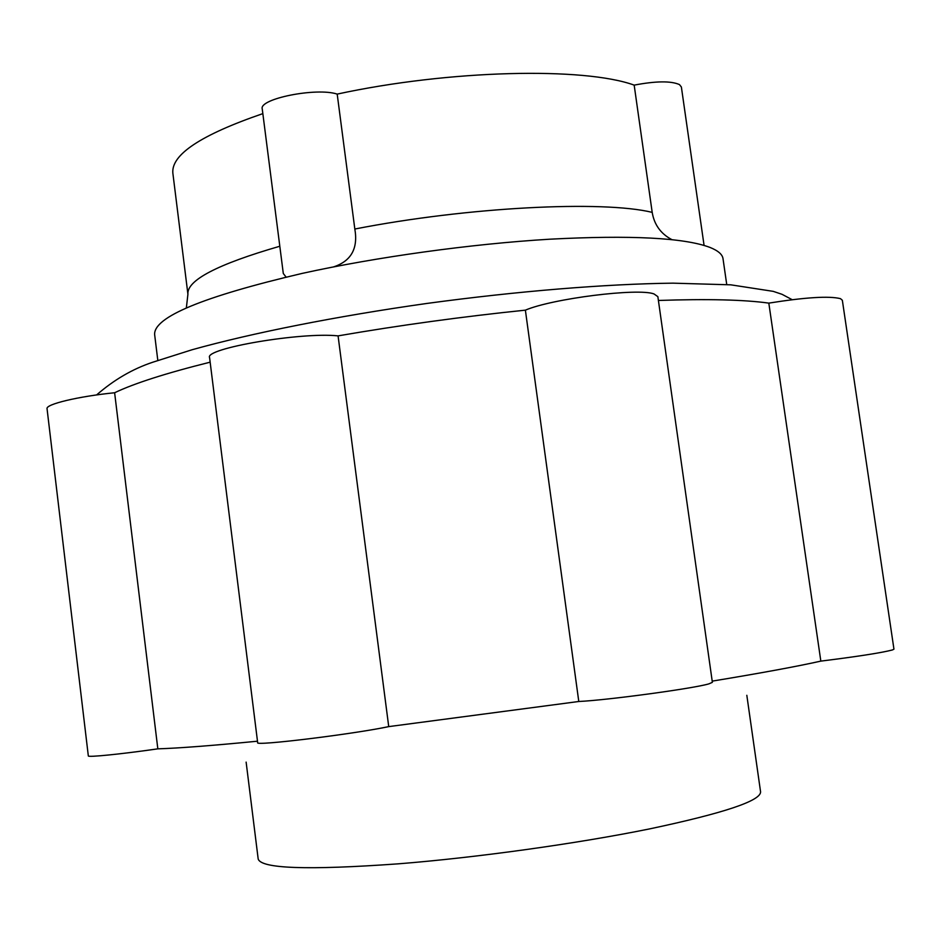<?xml version="1.0" encoding="UTF-8"?>
<svg xmlns="http://www.w3.org/2000/svg" width="941" height="941" viewBox="0 0 941 941"><rect width="100%" height="100%" fill="white"/><g stroke="black" fill="none" stroke-linecap="round" stroke-linejoin="round"><path stroke-width="1.41" d="M746.825 695.305L760.587 791.899C760.634 800.885 723.7 813.2 649.808 828.856C577.303 843.595 477.04 857.569 398.067 863.85C307.519 870.319 260.892 868.672 258.175 858.933L246.13 762.116M726.734 284.535L723.017 258.693C722.441 254.423 718.089 250.671 709.961 247.412C684.095 237.72 630.682 234.979 549.709 239.202C471.088 243.931 376.635 256.999 302.049 273.431C202.891 296.686 153.748 317.058 154.63 334.525L157.817 360.45M525.384 310.154L578.786 701.492C607.58 700.175 694.411 688.377 709.032 683.813L712.372 682.331L657.865 296.662L653.995 293.933C638.069 287.805 552.379 298.579 525.384 310.154C462.078 316.694 399.643 325.268 338.078 335.878L388.727 726.617C352.851 734.227 253.882 746.284 257.669 742.661L209.572 357.568C204.256 348.429 301.214 331.891 338.078 335.878M768.821 303.12L820.834 661.123C857.969 656.465 881.846 652.748 892.433 649.949L893.95 649.161L842.348 300.273L840.501 298.662C829.209 295.815 805.32 297.309 768.821 303.12C743.99 299.673 707.185 298.791 658.406 300.473M671.862 239.626C660.782 233.768 654.218 224.687 652.195 212.372L634.175 85.125C584.173 66.905 449.622 69.752 337.196 94.1L354.828 229.028C358.215 248.53 351.122 261.151 333.526 266.903M286.088 277.066L283.3 273.513L262.245 108.956C258.669 98.781 316.423 87.219 337.196 94.1M634.175 85.125C655.865 80.997 670.957 80.82 679.461 84.584L681.378 87.007L704.068 245.401M262.845 113.626C200.998 134.857 171.003 154.724 172.862 173.203L187.918 294.251L186.342 307.989M114.626 392.75L157.829 748.848C121.166 754.117 87.466 757.505 88.325 755.917L47.05 408.712C45.497 404.265 78.232 396.396 114.626 392.75C134.269 383.363 166.11 373.165 210.137 362.179M279.806 246.248C217.265 264.35 186.636 280.359 187.918 294.251M652.195 212.372C602.84 200.268 468.112 206.879 354.828 229.028M820.834 661.123C796.956 666.451 760.74 673.121 712.196 681.131M578.786 701.492L388.727 726.617M257.493 741.202C212.019 745.637 178.802 748.189 157.829 748.848M96.594 394.949C113.92 379.823 132.657 368.907 152.83 362.203L192.046 349.758C252.07 333.008 336.431 316.235 426.779 303.461C517.338 291.157 606.169 283.947 673.003 283.159L730.792 284.829L773.231 291.357L782.018 294.31L792.181 299.685"/></g></svg>
